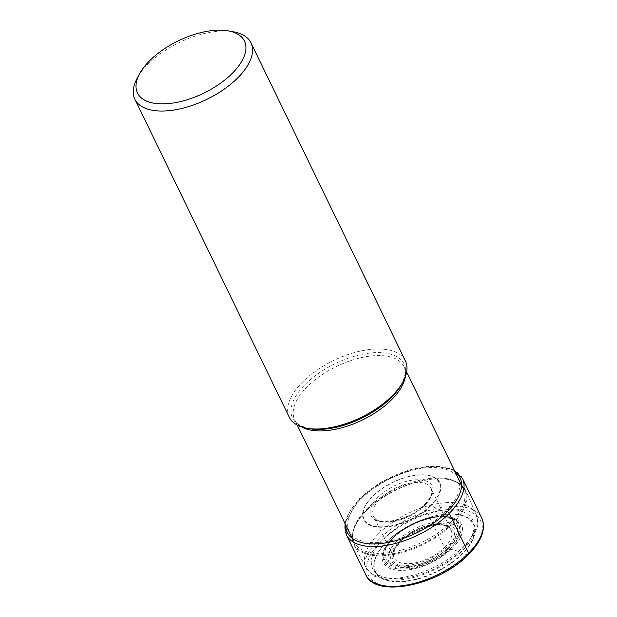 <?xml version="1.0" encoding="UTF-8"?>
<svg xmlns="http://www.w3.org/2000/svg" width="617" height="617" viewBox="0 0 617 617"><rect width="100%" height="100%" fill="white"/><g stroke="black" fill="none" stroke-linecap="round" stroke-linejoin="round"><path stroke-width="0.46" stroke-dasharray="3.08 2.31" d="M386.358 542.158A54.836 26.839 -25.9 0 0 391.07 581.469A54.836 26.839 -25.9 0 0 462.619 553.758A54.836 26.839 -25.9 0 0 457.907 514.447A54.836 26.839 -25.9 0 0 386.358 542.158M445.929 511.516L445.767 511.493A60.543 29.631 154.1 0 1 366.776 542.081A60.543 29.631 154.1 0 1 361.57 498.675A60.543 29.631 154.1 0 1 440.569 468.087A60.543 29.631 154.1 0 1 445.767 511.493A42.141 21.287 44.9 0 1 431.129 505.493A1.118 0.563 -135.1 0 0 430.705 505.331L425.275 504.451A1.982 1.003 -135.1 0 0 424.581 505.678A376.578 190.237 -135.1 0 0 444.626 547.395A2.013 1.018 -135.1 0 0 446.739 549.084L447.919 549.261A28.714 14.507 -135.1 0 0 449.731 549.446A38.084 18.633 -25.9 0 0 446.461 522.152A38.084 18.633 -25.9 0 0 396.777 541.387A38.084 18.633 154.1 0 0 400.047 568.689A38.084 18.633 154.1 0 0 449.731 549.446A25.652 12.957 44.9 0 1 462.218 553.58A1.288 0.656 -135.1 0 0 462.619 553.758L467.948 554.575A62.502 30.588 154.1 0 1 386.404 586.15A62.502 30.588 154.1 0 1 381.028 541.348A62.502 30.588 154.1 0 1 462.58 509.765A62.502 30.588 154.1 0 1 467.948 554.575M233.203 31.745A64.53 31.583 -25.9 0 0 148.026 64.191A64.53 31.583 -25.9 0 0 137.113 78.405M289.25 417.177A64.53 31.583 154.1 0 1 302.43 382.162A64.53 31.583 154.1 0 1 361.662 350.818A64.53 31.583 154.1 0 1 405.346 360.806M452.809 523.848A62.155 30.418 154.1 0 1 396.284 553.927A62.155 30.418 154.1 0 1 353.942 544.934A62.155 30.418 154.1 0 1 359.133 519.159A62.155 30.418 154.1 0 1 366.367 510.699A62.155 30.418 -25.9 0 1 442.266 478.792A62.155 30.418 -25.9 0 1 465.742 490.654A62.155 30.418 -25.9 0 1 452.809 523.848M462.218 553.58A54.35 26.593 154.1 0 1 391.309 581.044A54.35 26.593 154.1 0 1 386.635 542.081A54.35 26.593 -25.9 0 1 406.025 527.496L419.83 520.794A54.35 26.593 -25.9 0 0 406.025 527.496L419.83 520.794A54.35 26.593 -25.9 0 1 469.198 519.121A54.35 26.593 -25.9 0 1 462.218 553.58M447.919 549.261A35.408 17.33 154.1 0 1 401.729 567.154A35.408 17.33 154.1 0 1 398.682 541.772A35.408 17.33 154.1 0 1 444.88 523.879A35.408 17.33 154.1 0 1 447.919 549.261M446.739 549.084A33.704 16.489 -25.9 0 0 443.839 524.92A33.704 16.489 -25.9 0 0 399.87 541.95A33.704 16.489 -25.9 0 0 402.762 566.113A33.704 16.489 -25.9 0 0 446.739 549.084M444.626 547.395A31.698 15.51 -25.9 0 0 450.834 529.702A31.698 15.51 -25.9 0 0 429.123 525.399A31.698 15.51 -25.9 0 0 400.549 540.685A31.698 15.51 154.1 0 0 393.847 557.375L373.825 516.876A32.03 15.672 154.1 0 1 380.041 498.898A32.03 15.672 -25.9 0 1 410.066 483.211A32.03 15.672 -25.9 0 1 431.399 488.919L450.834 529.702C447.865 520.208 414.67 526.116 400.526 541.795C390.091 554.39 394.109 553.819 393.847 557.375A31.698 15.51 154.1 0 0 415.017 562.897A31.698 15.51 154.1 0 0 444.626 547.395M424.581 505.678A32.03 15.672 154.1 0 1 395.806 521.103A32.03 15.672 154.1 0 1 373.825 516.876C377.026 526.417 410.39 520.355 424.612 504.606C431.8 496.693 431.36 494.063 431.699 492.944L431.399 488.919A32.03 15.672 -25.9 0 1 424.581 505.678M425.275 504.451A34.028 16.651 -25.9 0 0 422.352 480.057A34.028 16.651 -25.9 0 0 377.959 497.248A34.028 16.651 -25.9 0 0 380.882 521.643A34.028 16.651 -25.9 0 0 425.275 504.451M430.705 505.331A41.794 20.454 154.1 0 1 376.169 526.448A41.794 20.454 154.1 0 1 372.583 496.484A41.794 20.454 154.1 0 1 427.111 475.368A41.794 20.454 154.1 0 1 430.705 505.331M431.129 505.493A42.326 20.716 -25.9 0 0 427.488 475.152A42.326 20.716 -25.9 0 0 372.267 496.538A42.326 20.716 154.1 0 0 375.9 526.879A42.326 20.716 154.1 0 0 431.129 505.493M455.091 471.843A62.649 30.657 -25.9 0 0 360.104 498.451A62.649 30.657 -25.9 0 0 345.744 524.936M462.434 478.368A64.53 31.583 -25.9 0 0 418.75 468.388A64.53 31.583 -25.9 0 0 359.518 499.731A64.53 31.583 -25.9 0 0 346.338 534.746M365.665 574.55A64.53 31.583 154.1 0 1 378.846 539.536A64.53 31.583 154.1 0 1 438.078 508.192A64.53 31.583 154.1 0 1 481.769 518.18M405.33 376.655A60.774 29.747 -25.9 0 0 404.042 366.706A60.774 29.747 -25.9 0 0 362.935 357.297A60.774 29.747 -25.9 0 0 307.158 386.782A60.774 29.747 -25.9 0 0 307.112 386.828A60.774 29.747 -25.9 0 0 294.695 419.807A60.774 29.747 -25.9 0 0 301.721 426.964M309.557 428.715A61.97 30.326 154.1 0 1 305.184 384.445A61.97 30.326 154.1 0 1 305.23 384.399A61.97 30.326 154.1 0 1 377.812 352.577A61.97 30.326 154.1 0 1 401.852 383.897C405.678 374.666 406.41 368.935 404.042 366.706L406.611 371.989M366.529 509.195A60.774 29.747 154.1 0 1 366.575 509.148A60.774 29.747 154.1 0 1 422.352 479.664A60.774 29.747 154.1 0 1 463.46 489.073A60.774 29.747 154.1 0 1 451.05 522.051A60.774 29.747 154.1 0 1 451.004 522.098A60.774 29.747 154.1 0 1 395.227 551.583A60.774 29.747 154.1 0 1 354.112 542.173A60.774 29.747 154.1 0 1 366.529 509.195M366.66 510.29A61.507 30.102 -25.9 0 0 366.614 510.336A61.507 30.102 -25.9 0 0 359.456 518.712L359.456 518.712A61.507 30.102 -25.9 0 0 376.802 554.914A61.507 30.102 -25.9 0 0 452.099 523.401A61.507 30.102 -25.9 0 0 452.145 523.355A61.507 30.102 -25.9 0 0 441.718 478.761L441.718 478.761A61.507 30.102 -25.9 0 0 366.66 510.29M378.321 533.975A61.145 29.924 154.1 0 1 434.977 504.166A61.145 29.924 154.1 0 1 476.085 514.254L476.085 514.254A61.145 29.924 154.1 0 1 463.359 546.917A61.145 29.924 154.1 0 1 407.752 576.502A61.145 29.924 154.1 0 1 366.097 567.663L366.097 567.663A61.145 29.924 154.1 0 1 378.321 533.975M392.011 538.888A43.491 21.287 154.1 0 1 392.057 538.842A43.491 21.287 154.1 0 1 448.775 516.869A43.491 21.287 154.1 0 1 452.577 548.004A43.491 21.287 154.1 0 1 452.539 548.043A43.491 21.287 154.1 0 1 395.813 570.023A43.491 21.287 154.1 0 1 392.011 538.888M392.744 538.425A42.11 20.608 -25.9 0 0 392.697 538.464A42.11 20.608 -25.9 0 0 384.368 550.379L384.368 550.379A42.11 20.608 -25.9 0 0 403.757 568.951A42.11 20.608 -25.9 0 0 451.305 547.341A42.11 20.608 -25.9 0 0 451.343 547.294A42.11 20.608 -25.9 0 0 451.204 517.925L451.204 517.925A42.11 20.608 -25.9 0 0 392.744 538.425M384.029 538.394A55.623 27.217 -25.9 0 0 388.803 578.268A55.623 27.217 -25.9 0 0 461.377 550.163A55.623 27.217 -25.9 0 0 456.603 510.29A55.623 27.217 -25.9 0 0 384.029 538.394M392.99 537.561A41.077 20.099 154.1 0 1 393.06 537.5A41.077 20.099 154.1 0 1 450.017 517.57L450.017 517.57A41.077 20.099 154.1 0 1 450.109 546.253A41.077 20.099 154.1 0 1 450.048 546.323A41.077 20.099 154.1 0 1 403.688 567.339A41.077 20.099 154.1 0 1 384.823 549.223L384.823 549.223A41.077 20.099 154.1 0 1 392.99 537.561M393.8 537.16A39.519 19.335 154.1 0 1 393.862 537.098A39.519 19.335 154.1 0 1 445.397 517.2A39.519 19.335 154.1 0 1 448.752 545.521A39.519 19.335 -25.9 0 1 448.69 545.59A39.519 19.335 154.1 0 1 397.155 565.481A39.519 19.335 154.1 0 1 393.8 537.16M454.228 470.061L434.391 465.827L408.462 470.092L381.638 481.831L359.487 498.605L344.88 523.154M297.263 425.09L294.695 419.807C294.98 423.038 299.939 426.008 309.572 428.715M442.266 478.792L441.718 478.761C445.852 478.854 454.089 479.787 460.159 484.777L463.46 489.073L461.593 485.232M352.245 538.325L354.112 542.173L352.777 536.921C352.608 529.062 356.973 522.013 359.456 518.712L359.133 519.159M353.942 544.934L366.097 567.663C370.485 573.44 373.802 576.463 376.046 576.725L388.178 579.887C397.71 580.774 408.253 579.363 419.822 575.661C437.075 569.923 451.582 561.308 463.359 549.832L472.036 539.173L477.057 527.674C478.237 525.753 477.913 521.28 476.085 514.254L465.742 490.654M392.597 538.672L384.823 549.223L393.137 537.322C407.22 522.715 435.448 512.719 450.017 517.57L451.204 517.925C437.345 513.043 406.958 523.509 392.597 538.672"/><path stroke-width="0.93" d="M139.565 73.839L137.113 78.405A64.53 31.583 -25.9 0 0 134.845 99.206A64.53 31.583 -25.9 0 0 178.529 109.194A64.53 31.583 -25.9 0 0 237.769 77.842A64.53 31.583 -25.9 0 0 250.949 42.828A64.53 31.583 -25.9 0 0 233.203 31.745L228.097 30.85A59.448 29.092 -25.9 0 0 149.623 60.744A59.448 29.092 -25.9 0 0 139.565 73.839A59.448 29.092 -25.9 0 0 162.649 103.895A59.448 29.092 -25.9 0 0 232.3 73.323A59.448 29.092 -25.9 0 0 228.097 30.85M250.949 42.828L405.346 360.806A64.53 31.583 154.1 0 1 403.086 381.599A64.53 31.583 154.1 0 1 392.173 395.821A64.53 31.583 154.1 0 1 306.988 428.267A64.53 31.583 154.1 0 1 289.25 417.177L134.845 99.206M467.948 554.575A2.036 1.026 -135.1 0 0 468.588 553.194L449.261 513.39A1.882 0.949 -135.1 0 0 447.232 511.709L445.929 511.516M345.744 524.936A62.649 30.657 -25.9 0 0 382.949 543.292A62.649 30.657 -25.9 0 0 447.232 511.709A62.649 30.657 -25.9 0 0 455.091 471.843M344.88 523.154L346.338 534.746A64.53 31.583 -25.9 0 0 390.021 544.734A64.53 31.583 -25.9 0 0 449.261 513.39A64.53 31.583 -25.9 0 0 462.434 478.368L454.228 470.061M481.769 518.18A64.53 31.583 154.1 0 1 468.588 553.194A64.53 31.583 154.1 0 1 409.349 584.538A64.53 31.583 154.1 0 1 365.665 574.55C375.491 599.053 439.674 585.009 468.612 554.413C481.738 541.009 486.127 528.931 481.769 518.18L462.434 478.368M403.086 381.599L401.844 383.905A61.97 30.326 154.1 0 1 401.844 383.905A61.97 30.326 154.1 0 1 391.363 397.556A61.97 30.326 154.1 0 1 391.317 397.603A61.97 30.326 154.1 0 1 309.572 428.715L309.572 428.715A61.97 30.326 154.1 0 1 309.557 428.715L306.988 428.267M301.721 426.964A60.774 29.747 -25.9 0 0 391.587 399.731A60.774 29.747 -25.9 0 0 391.633 399.685A60.774 29.747 -25.9 0 0 405.33 376.655M346.338 534.746L365.665 574.55M406.611 371.989L461.593 485.232M297.263 425.09L352.245 538.325"/></g></svg>
